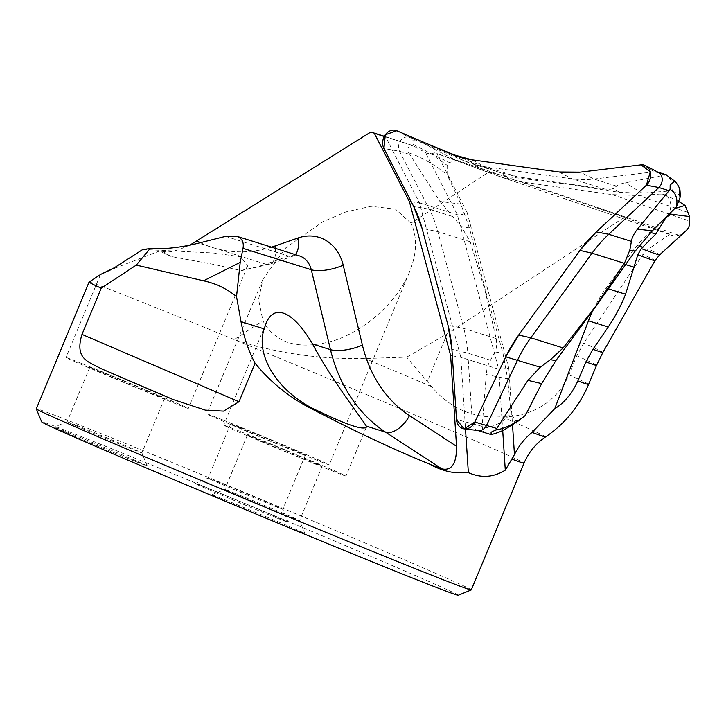 <?xml version="1.0" encoding="UTF-8"?>
<svg xmlns="http://www.w3.org/2000/svg" width="726" height="726" viewBox="0 0 726 726"><rect width="100%" height="100%" fill="white"/><g stroke="black" fill="none" stroke-linecap="round" stroke-linejoin="round"><path stroke-width="0.54" stroke-dasharray="3.63 2.72" d="M427.187 143.748L418.203 140.218L412.849 140.064L413.448 144.619L406.95 148.213L407.15 150.318L439.911 201.465L461.273 226.557L470.23 241.776L485.086 290.772L496.157 338.579C497.138 343.997 496.702 348.444 494.851 351.919L490.504 360.232C488.162 363.835 486.747 368.599 486.257 374.534L482.173 426.371L482.745 428.168L481.946 429.62L483.734 431.816L488.562 433.867M478.398 430.572A9.148 7.496 107.4 0 1 477.291 430.337A9.148 7.496 107.4 0 1 472.39 423.303L467.816 353.126A120.425 98.645 -72.6 0 0 463.787 328.433L437.86 231.639A120.425 98.645 -72.6 0 0 429.266 209.179L399.527 151.262A9.148 7.496 107.4 0 1 400.407 140.908A9.148 7.496 107.4 0 1 408.938 137.25A9.148 7.496 107.4 0 1 409.528 137.468L418.203 140.218C429.12 146.534 442.107 153.368 457.18 160.727L449.24 162.488L447.171 165.346L447.08 174.667L460.856 204.115L469.386 227.9L485.567 290.845L502.955 353.208L507.665 378.863L511.013 413.384C503.209 422.296 493.789 427.224 482.745 428.168M562.795 183.487L619.478 192.354L642.211 193.134L672.267 190.793C674.499 185.856 672.485 180.556 666.223 174.884L625.14 182.825C620.694 183.742 617.853 184.849 616.619 186.137L613.288 188.433C611.991 189.304 609.069 189.495 604.522 188.996L517.302 176.799L500.341 172.643L471.9 163.731A120.425 98.645 -72.6 0 0 484.932 166.662L572.152 178.85A120.425 98.645 -72.6 0 0 593.932 179.032L654.634 171.735A9.148 7.496 107.4 0 1 657.284 171.971A9.148 7.496 107.4 0 1 658.328 172.407M396.777 130.725L409.528 137.468L464.241 160.9A120.425 98.645 -72.6 0 0 471.9 163.731M563.167 183.723L506.576 176.563L500.341 172.643L486.928 168.005L460.157 157.288M672.267 190.793L679.119 194.632L680.208 197M518.446 420.889L515.505 420.481L511.013 413.384M506.576 176.563L484.759 171.118L457.18 160.727M679.6 188.887L679.119 194.632M504.116 429.883C508.536 427.641 512.338 424.501 515.505 420.481M413.448 144.619A157.061 34.104 -144.1 0 1 430.001 153.159L449.24 162.488M409.019 152.896C421.461 157.125 434.139 164.375 447.08 174.667M430.001 153.159L447.171 165.346M485.567 290.845L485.086 290.772M678.628 201.392L664.916 194.849L660.279 194.051L638.581 195.548L612.19 194.622L523.482 182.217L499.561 176.518L436.889 153.567L467.072 212.364C463.37 214.479 460.121 215.259 457.335 214.705L419.465 202.844L460.838 357.319L465.511 429.021M496.775 175.529L673.111 235.705L669.962 234.235L648.354 249.054L642.909 254.427L583.777 343.108L576.843 355.749L568.912 374.816C555.853 405.444 525.27 417.686 501.829 416.76C473.679 418.748 450.256 408.702 431.589 386.631L406.678 357.165L364.951 358.535C319.467 359.461 275.898 353.135 234.235 339.568L262.939 320.674L263.338 321.564C276.334 344.197 300.11 350.495 334.659 340.44C366.43 329.695 397.213 301.535 409.482 272.023C417.005 253.338 417.514 237.075 410.989 223.245L489.805 171.372L436.889 153.567M592.861 310.546A120.734 98.908 107.4 0 1 606.119 288.131L623.634 263.946A161.962 132.676 107.4 0 1 637.265 245.452A120.734 98.908 107.4 0 1 649.643 232.129L666.25 217.065M625.658 264.582L623.634 263.946M637.265 245.452L638.971 245.987M685.752 231.004L678.91 235.26L673.619 235.914L499.542 176.509M669.962 234.235L624.324 217.283L489.805 171.372M674.672 208.625L672.321 210.15L670.906 212.409M660.279 194.051A13.249 10.854 107.4 0 1 663.628 194.441A13.249 10.854 107.4 0 1 670.679 204.097A13.249 10.854 107.4 0 1 665.923 216.956M471.292 589.893A235.587 2.877 22.6 0 0 254.899 496.702A235.587 2.877 22.6 0 0 36.3 408.829M89.08 282.06A235.587 2.877 -157.4 0 1 234.235 339.568A235.587 2.877 22.6 0 1 524.045 463.143M384.217 136.552L412.649 145.481L426.707 153.259L431.571 153.685L434.865 152.832M410.989 223.245L395.498 209.142L370.986 206.302L345.757 211.947L322.916 221.72L285.881 247.757L263.012 279.065L258.547 299.411L262.939 320.674M189.903 245.116L178.805 249.69L172.761 251.341L167.579 252.113L159.611 250.987L110.642 269.854M412.649 145.481L384.353 136.297M142.859 249.454L213.825 253.029L240.869 256.813L247.63 265.925L244.435 269.537L241.25 270.616L213.598 264.382L171.118 256.505L159.611 250.987M458.269 595.275A225.65 2.759 22.6 0 0 251.033 505.995A225.65 2.759 22.6 0 0 41.663 421.86M276.316 517.801A50.43 0.617 -157.4 0 1 224.624 496.466A50.43 0.617 -157.4 0 1 195.058 483.525A50.43 0.617 -157.4 0 1 206.892 488.017A50.43 0.617 -157.4 0 1 258.057 509.135A50.43 0.617 -157.4 0 1 288.158 522.284A50.43 0.617 -157.4 0 1 276.316 517.801M135.39 461.409A50.43 0.617 22.6 0 0 147.233 465.892A50.43 0.617 22.6 0 0 117.131 452.743A50.43 0.617 22.6 0 0 65.966 431.625A50.43 0.617 22.6 0 0 54.132 427.133A50.43 0.617 22.6 0 0 83.699 440.074A50.43 0.617 22.6 0 0 135.39 461.409M293.059 529.054A50.43 0.617 -157.4 0 1 241.359 507.71A50.43 0.617 -157.4 0 1 211.792 494.769A50.43 0.617 -157.4 0 1 223.635 499.27A50.43 0.617 -157.4 0 1 274.791 520.379A50.43 0.617 -157.4 0 1 304.902 533.528A50.43 0.617 -157.4 0 1 293.059 529.054M81.521 363.408A66.257 0.808 22.6 0 0 65.957 357.51A66.257 0.808 22.6 0 0 126.823 383.727A66.257 0.808 22.6 0 0 188.297 408.439A66.257 0.808 22.6 0 0 149.093 391.296A66.257 0.808 22.6 0 0 81.521 363.408M99.262 371.022A40.493 0.499 22.6 0 0 89.752 367.42A40.493 0.499 22.6 0 0 126.941 383.437A40.493 0.499 22.6 0 0 164.512 398.538A40.493 0.499 22.6 0 0 140.554 388.065A40.493 0.499 22.6 0 0 99.262 371.022M76.629 425.391A40.493 0.499 22.6 0 0 67.119 421.779A40.493 0.499 22.6 0 0 67.119 421.788A40.493 0.499 22.6 0 0 104.308 437.805A40.493 0.499 22.6 0 0 141.879 452.906A40.493 0.499 22.6 0 0 141.879 452.897A40.493 0.499 22.6 0 0 117.712 442.343A40.493 0.499 22.6 0 0 76.629 425.391M222.446 419.8A66.257 0.808 22.6 0 0 206.883 413.902A66.257 0.808 22.6 0 0 267.749 440.119A66.257 0.808 22.6 0 0 329.223 464.831A66.257 0.808 22.6 0 0 290.019 447.688A66.257 0.808 22.6 0 0 222.446 419.8M240.188 427.414A40.493 0.499 22.6 0 0 230.677 423.812A40.493 0.499 22.6 0 0 267.867 439.829A40.493 0.499 22.6 0 0 305.437 454.93A40.493 0.499 22.6 0 0 281.479 444.457A40.493 0.499 22.6 0 0 240.188 427.414M217.555 481.783A40.493 0.499 22.6 0 0 208.044 478.171A40.493 0.499 22.6 0 0 208.044 478.18A40.493 0.499 22.6 0 0 245.234 494.197A40.493 0.499 22.6 0 0 282.804 509.298A40.493 0.499 22.6 0 0 282.804 509.289A40.493 0.499 22.6 0 0 258.637 498.735A40.493 0.499 22.6 0 0 217.555 481.783M239.19 431.053A66.257 0.808 22.6 0 0 223.626 425.155A66.257 0.808 22.6 0 0 284.483 451.363A66.257 0.808 22.6 0 0 345.966 476.075A66.257 0.808 22.6 0 0 306.762 458.941A66.257 0.808 22.6 0 0 239.19 431.053M256.922 438.658A40.493 0.499 22.6 0 0 247.412 435.055A40.493 0.499 22.6 0 0 284.601 451.073A40.493 0.499 22.6 0 0 322.181 466.174A40.493 0.499 22.6 0 0 298.214 455.701A40.493 0.499 22.6 0 0 256.922 438.658M234.289 493.027A40.493 0.499 22.6 0 0 224.788 489.415A40.493 0.499 22.6 0 0 224.779 489.424A40.493 0.499 22.6 0 0 261.977 505.441A40.493 0.499 22.6 0 0 299.548 520.542L299.548 520.542A40.493 0.499 22.6 0 0 275.372 509.979A40.493 0.499 22.6 0 0 234.289 493.027M624.324 217.283L447.152 333.878L406.678 357.165M452.343 355.849L460.838 357.319L498.708 369.189L508.835 368.3L512.538 425.055M411.288 201.819L419.465 202.844L385.678 137.023M409.31 154.32L399.527 151.262L383.909 148.485M482.173 426.371L456.5 419.501M664.417 174.794L654.634 171.735L640.967 164.856M616.619 186.137L593.932 179.032L580.255 172.153M604.522 188.996L572.152 178.85L558.947 171.989M517.302 176.799L484.932 166.662L471.737 159.793M486.928 168.005L464.241 160.9L451.49 154.157M451.953 216.284L429.266 209.179L413.648 206.402M470.23 241.776L437.86 231.639L422.06 228.372M496.157 338.579L463.787 328.433L447.978 325.166M490.504 360.232L467.816 353.126L451.917 349.315M486.257 374.534L507.665 378.863M494.851 351.919L502.955 353.208M469.386 227.9L461.273 226.557M460.856 204.115L439.911 201.465M469.205 161.027L484.759 171.118M619.478 192.354L613.288 188.433M642.211 193.134L625.14 182.825M688.067 212.437L638.581 195.548M545.553 436.916A245.37 2.995 22.6 0 0 501.829 416.76M431.589 386.631A245.37 2.995 22.6 0 0 364.951 358.535M649.643 232.129L650.723 232.474M588.605 384.408A264.926 3.24 22.6 0 0 568.912 374.816M606.119 288.131L608.415 288.848M678.91 235.26L523.482 182.217M612.19 194.622L689.591 221.031M275.354 248.356A23.559 11.543 -109.2 0 1 269.9 264.182A23.559 11.543 -109.2 0 1 265.707 264.146A161.962 132.676 107.4 0 1 244.435 269.537M295.3 254.608A23.559 11.543 -109.2 0 1 292.905 256.178L299.303 255.861A23.559 19.303 -72.6 0 0 288.712 256.133L265.707 264.146L198.625 243.128M659.616 254.871A280.708 3.43 22.6 0 0 648.354 249.054M200.376 242.684A138.403 113.374 -72.6 0 0 271.488 247.149M602.87 352.437A265.807 3.249 22.6 0 0 583.777 343.108M655.024 260.616A278.675 3.403 22.6 0 0 642.909 254.427M596.545 365.341A264.926 3.24 22.6 0 0 576.843 355.749M447.152 333.878L427.215 381.776M171.118 256.505A161.962 132.676 107.4 0 1 163.786 251.913M225.595 236.358L288.712 256.133A23.559 11.543 -109.2 0 0 292.905 256.178L269.9 264.182L241.25 270.68M502.71 430.545L498.708 369.189L457.335 214.705L425.509 152.714M467.072 212.364L508.835 368.3M408.938 137.25L418.857 140.354M477.291 430.337L477.835 430.509M657.284 171.971L657.82 172.135M663.628 194.441L664.916 194.849M100.497 274.546L65.957 357.51M247.63 265.925L188.297 408.439M89.752 367.42L67.119 421.788M164.512 398.538L141.879 452.906L147.233 465.892M67.119 421.779L54.132 427.133M263.012 279.065L206.883 413.902M409.482 272.023L329.223 464.831M230.677 423.812L208.044 478.18L195.058 483.525M305.437 454.93L282.804 509.298L288.158 522.284M266.115 323.088L223.626 425.155M366.294 427.233L345.966 476.075M247.412 435.055L224.779 489.424L211.792 494.769M322.181 466.174L299.548 520.542L304.902 533.528"/><path stroke-width="1.09" d="M477.835 430.509L491.103 434.584L491.094 432.197L495.813 429.992L527.947 380.36L540.271 367.193L550.435 359.688L563.14 347.945L595.674 306.227L624.433 263.338L629.805 250.116L631.411 241.377C631.947 237.611 633.989 233.509 637.537 229.089L670.107 189.395L670.162 185.003L674.699 181.146L666.223 174.884M645.713 165.728L658.328 172.407A9.148 7.496 107.4 0 1 658.863 187.517L608.724 234.271A120.425 98.645 -72.6 0 0 592.062 253.192L530.77 337.799A120.425 98.645 -72.6 0 0 517.584 360.078L486.611 425.291A9.148 7.496 107.4 0 1 478.398 430.572L464.223 428.866A11.779 9.647 107.4 0 1 456.5 419.501L451.917 349.315A117.794 96.494 -72.6 0 0 447.978 325.166L422.06 228.372A117.794 96.494 -72.6 0 0 413.648 206.402L383.909 148.485A11.779 9.647 107.4 0 1 385.315 134.764A11.779 9.647 107.4 0 1 396.777 130.725L451.49 154.157A117.794 96.494 -72.6 0 0 471.737 159.793L558.947 171.989A117.794 96.494 -72.6 0 0 580.255 172.153L640.967 164.856A11.779 9.647 107.4 0 1 645.713 165.728A11.779 9.647 107.4 0 1 646.403 185.184L596.273 231.939A117.794 96.494 -72.6 0 0 579.965 250.443L518.673 335.049A117.794 96.494 -72.6 0 0 505.777 356.847L474.804 422.06A11.779 9.647 107.4 0 1 464.223 428.866M460.157 157.288L427.187 143.748M679.427 188.297C679.944 188.406 680.198 191.301 680.208 197L676.541 206.747C677.866 198.443 675.725 192.662 670.107 189.395M495.813 429.992C504.706 428.739 514.562 423.875 525.388 415.399L541.669 383.618L555.862 360.613L596.001 306.29L635.214 251.078L652.32 230.877L676.541 206.747M525.388 415.399L518.446 420.889L504.116 429.883A157.061 89.262 98 0 1 491.103 434.584M674.699 181.146A157.061 55.158 -15 0 1 679.336 188.016L679.99 197.889M679.445 188.352L679.6 188.887M685.752 231.004C688.82 228.173 690.09 224.851 689.591 221.031L689.618 216.566L685.054 205.404L678.628 201.392M512.538 425.055L514.462 454.576L505.296 470.139C493.471 477.481 481.157 478.298 468.352 472.608L455.992 472.753C447.152 471.891 438.386 469.023 429.674 464.141C394.581 449.884 355.504 431.589 312.443 409.246C289.719 397.721 270.589 382.375 255.044 363.209C248.437 350.676 243.764 336.81 241.014 321.618L236.531 296.616C226.811 288.685 215.813 283.421 203.543 280.817L136.297 265.099L101.223 288.186L81.984 334.396L238.999 401.759L255.044 363.209M514.462 454.576C518.918 445.61 524.798 438.214 532.094 432.378L554.755 408.674L588.459 320.819A120.734 98.908 107.4 0 1 592.861 310.546M666.25 217.065L655.787 234.053L641.321 248.582L637.8 254.753L625.558 294.221C621.32 305.147 615.539 316.082 608.216 327.009L592.933 349.27L585.891 361.911L577.869 380.95C571.916 393.719 564.211 402.957 554.755 408.674M634.342 267.295L625.658 264.582M638.971 245.987L642.946 247.23M666.568 217.165L670.897 214.161L670.906 212.409M685.054 205.404L674.672 208.625M101.223 288.186A235.587 2.877 -157.4 0 1 89.062 282.078L36.3 408.829A235.587 2.877 22.6 0 0 36.3 408.865A235.587 2.877 22.6 0 0 176.944 470.294A235.587 2.877 22.6 0 0 415.953 568.93A235.587 2.877 22.6 0 0 471.256 589.92A235.587 2.877 22.6 0 0 471.292 589.893L524.045 463.143A235.587 2.877 22.6 0 1 512.211 459.222M238.999 401.759L223.544 411.134L205.394 410.145L172.979 399.481L100.914 368.563A235.587 2.877 22.6 0 0 172.979 399.481M100.914 368.563C88.681 361.784 74.406 359.27 81.984 334.396M89.062 282.078A235.587 2.877 -157.4 0 1 89.08 282.06L100.787 274.355L114.3 267.776L142.859 249.454L149.992 248.664C165.038 249.308 181.246 247.457 198.625 243.128L225.595 236.358L236.576 236.204C241.93 238.101 244.081 242.148 243.019 248.346L240.206 262.358L236.531 296.616M264.219 328.887L266.115 323.088C270.771 312.452 277.904 309.748 287.505 314.966C295.627 319.749 303.976 329.441 312.57 344.042C331.655 380.215 362.782 419.819 366.294 426.117L366.294 427.233C362.728 430.182 346.729 424.801 318.278 411.079C277.876 393.047 254.971 355.168 264.219 328.887L241.014 321.618M136.297 265.099L149.992 248.664M110.642 269.854L100.787 274.355M384.353 136.297L370.832 132.014L189.903 245.116M689.618 216.566L670.897 214.161M370.832 132.014L384.217 136.552M429.674 464.141L441.871 468.878C451.799 471.029 456.69 463.497 456.545 446.299L450.628 355.549L409.391 201.583L374.335 133.303M36.3 408.865L41.663 421.86A225.65 2.759 22.6 0 0 176.373 480.694A225.65 2.759 22.6 0 0 405.299 575.164A225.65 2.759 22.6 0 0 458.269 595.275L471.256 589.92M465.511 429.021L468.352 472.608M409.391 201.583L411.288 201.819M452.343 355.849L450.628 355.549M447.978 325.166L422.06 228.372L413.648 206.402L383.909 148.485L385.315 134.764L396.777 130.725L451.49 154.157L471.737 159.793L558.947 171.989L580.255 172.153L640.967 164.856L650.287 171.808L646.403 185.184L596.273 231.939L579.965 250.443L518.673 335.049L505.777 356.847L474.804 422.06L464.077 428.848L456.5 419.501L451.917 349.315L447.978 325.166M496.393 428.358L474.804 422.06M668.646 190.575L658.863 187.517L646.403 185.184M624.433 263.338L592.062 253.192L579.965 250.443M631.411 241.377L608.724 234.271L596.273 231.939M540.271 367.193L505.777 356.847M563.14 347.945L530.77 337.799L518.673 335.049M555.862 360.613L550.435 359.688M541.669 383.618L527.947 380.36M637.537 229.089L652.32 230.877M629.805 250.116L635.214 251.078M532.094 432.378A245.37 2.995 22.6 0 0 545.553 436.916C535.815 443.55 528.655 452.289 524.045 463.143M650.723 232.474L655.787 234.053M577.869 380.95A264.926 3.24 22.6 0 0 588.605 384.408L596.545 365.341A264.926 3.24 22.6 0 1 585.891 361.911M608.415 288.848L625.558 294.221M608.216 327.009L588.459 320.819M312.57 344.042L330.475 349.651L311.282 269.736L243.019 248.346M318.278 411.079L312.443 409.246M203.543 280.817L240.206 262.358M641.321 248.582A280.708 3.43 22.6 0 0 659.616 254.871L685.471 231.267M197.154 241.059A138.403 113.374 -72.6 0 0 200.376 242.684M271.488 247.149A138.403 113.374 -72.6 0 0 275.045 245.978L298.05 237.974A47.117 38.596 107.4 0 1 343.198 265.171L362.392 345.086A138.403 113.374 -72.6 0 0 409.518 415.608L456.545 446.299M592.933 349.27A265.807 3.249 22.6 0 0 602.87 352.437L655.024 260.616A278.675 3.403 22.6 0 1 637.8 254.753M441.871 468.878L385.624 432.179L366.294 426.117M409.518 415.608A23.559 13.168 -56.9 0 1 385.624 432.179A161.962 132.676 107.4 0 1 330.475 349.651A23.559 7.968 -13.5 0 0 362.392 345.086M275.045 245.978A23.559 11.543 -109.2 0 1 275.354 248.356M343.198 265.171A23.559 7.968 -13.5 0 1 311.282 269.736A23.559 19.303 -72.6 0 0 299.303 255.861L236.576 236.204M298.05 237.974A23.559 11.543 -109.2 0 1 295.3 254.608M505.296 470.139L502.71 430.545M657.82 172.135L666.404 174.83M545.553 436.916C565.055 423.639 579.402 406.133 588.605 384.408M659.616 254.871L655.024 260.616M602.87 352.437L596.545 365.341"/></g></svg>
